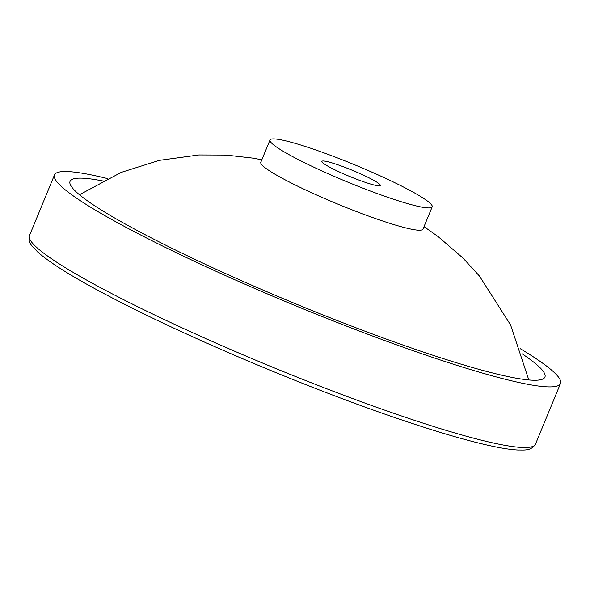 <?xml version="1.0" encoding="UTF-8"?>
<svg xmlns="http://www.w3.org/2000/svg" width="590" height="590" viewBox="0 0 590 590"><rect width="100%" height="100%" fill="white"/><g stroke="black" fill="none" stroke-linecap="round" stroke-linejoin="round"><path stroke-width="0.89" d="M364.089 181.941A31.572 3.356 -157.6 0 1 321.904 161.38A31.572 3.356 -157.6 0 1 338.107 164.876A31.572 3.356 22.4 0 1 380.292 185.444A31.572 3.356 22.4 0 1 364.089 181.941M387.18 197.104A87.711 9.322 22.4 0 0 432.19 206.832A87.711 9.322 22.4 0 0 315.016 149.713A87.711 9.322 -157.6 0 0 270.006 139.985A87.711 9.322 -157.6 0 0 387.18 197.104M270.006 139.985L260.81 162.294A87.711 9.322 -157.6 0 0 377.983 219.414A87.711 9.322 22.4 0 0 422.993 229.141L432.19 206.832M102.741 180.946A256.812 27.288 -157.6 0 0 70.062 181.337A256.812 27.288 -157.6 0 0 413.14 348.579A256.812 27.288 22.4 0 0 544.931 377.062A256.812 27.288 22.4 0 0 522.017 353.757M560.5 383.478L535.506 444.115A273.649 29.08 -157.6 0 1 395.079 413.767A273.649 29.08 -157.6 0 1 29.5 235.55L54.494 174.92A273.649 29.08 -157.6 0 0 420.065 353.13A273.649 29.08 22.4 0 0 560.5 383.478A273.649 29.08 22.4 0 0 520.336 348.742M54.494 174.92A273.649 29.08 -157.6 0 1 107.469 178.571M261.842 159.787L252.837 158.127L226.11 155.082L198.837 154.964L159.322 160.369L121.208 172.391L79.458 194.752M528.802 379.96L510.579 324.928L479.486 276.098L462.973 258.044L438.038 236.524L424.026 226.634M535.506 444.115C530.875 451.35 523.714 449.809 518.256 450.015C512.555 449.757 505.438 448.791 496.898 447.124C471.314 442.058 436.334 431.887 391.967 416.606C305.9 387.055 195.135 340.408 121.415 302.655C79.739 281.386 51.846 264.512 37.738 252.033L31.823 245.713C29.264 242.792 28.49 239.407 29.5 235.55"/></g></svg>
